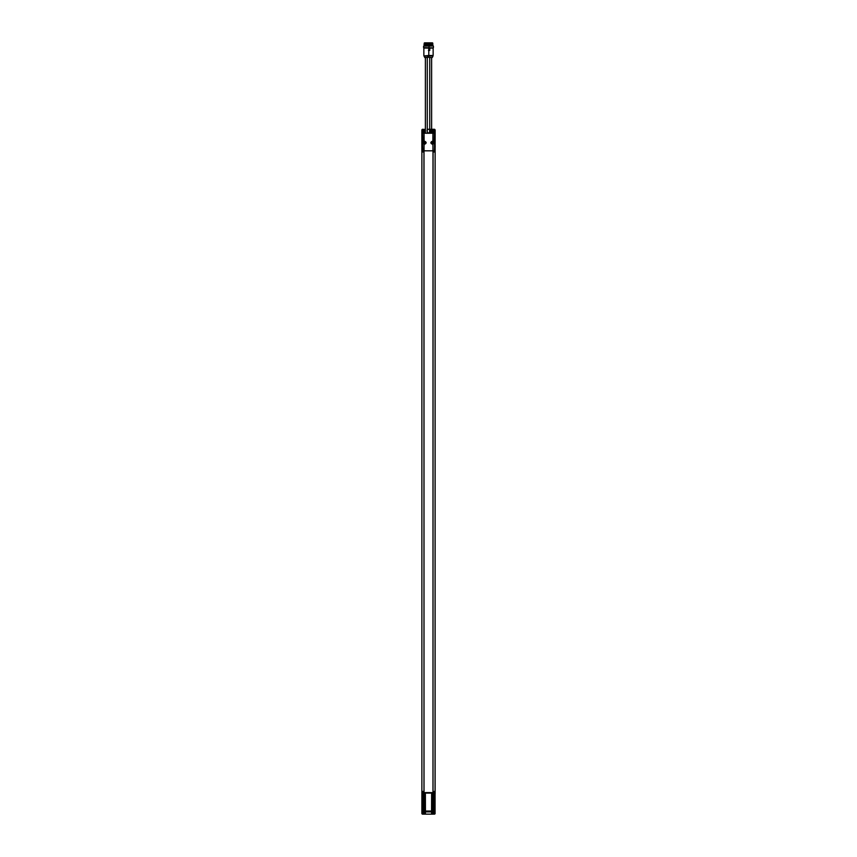 <?xml version="1.0" encoding="UTF-8"?>
<svg xmlns="http://www.w3.org/2000/svg" width="857" height="857" viewBox="0 0 857 857"><rect width="100%" height="100%" fill="white"/><g stroke="black" fill="none" stroke-linecap="round" stroke-linejoin="round"><path stroke-width="1.29" d="M432.517 45.496L432.517 45.496C427.943 45.4 427.879 45.292 432.335 45.185C434.52 45.078 424.676 44.982 430.385 44.875C436.577 44.768 428.286 44.66 428.746 44.564C433.331 44.457 433.471 44.35 429.153 44.243C433.471 44.35 433.331 44.457 428.746 44.564C428.286 44.66 436.577 44.768 430.385 44.875C424.676 44.982 434.52 45.078 432.335 45.185C427.879 45.292 427.943 45.4 432.517 45.496L424.483 45.496L428.371 45.335L428.371 44.2M428.457 43.611L428.661 45.496C433.203 45.41 433.728 45.325 430.278 45.239C425.34 45.142 431.757 45.057 432.903 44.971L429.743 44.703C433.835 44.618 433.588 44.521 429.014 44.435C433.588 44.521 433.835 44.618 429.743 44.703L432.903 44.971C431.757 45.057 425.34 45.142 430.278 45.239C433.728 45.325 433.203 45.41 428.682 45.496C433.203 45.41 433.728 45.325 430.278 45.239C425.34 45.142 431.757 45.057 432.903 44.971L429.743 44.703C433.835 44.618 433.588 44.521 429.014 44.435L432.892 43.825L428.629 43.611L432.517 43.611C433.524 43.718 424.59 43.825 430.964 43.932C436.802 44.039 426.411 44.136 429.153 44.243C426.411 44.136 436.802 44.039 430.964 43.932C424.59 43.825 433.524 43.718 432.517 43.611M428.629 44.575L432.731 44.393L432.764 45.496M428.821 43.343L428.564 44.007M431.628 129.278L431.628 57.505L429.732 57.505L429.732 129.278M431.628 57.505L429.164 57.505L428.5 56.348M428.875 45.957L423.583 46.139L433.235 45.957L429.068 46.139L428.875 47.853L433.235 47.853L423.583 47.66L432.474 48.035L428.789 48.11L428.789 55.48L433.139 55.48L433.139 48.11L429.721 48.11L429.764 50.424L428.425 50.381M428.414 50.349L429.7 50.381M428.789 50.424L429.764 50.424L429.786 48.035L424.526 47.853M428.971 48.292L429.646 49.91L428.789 50.124M429.164 48.292L429.646 49.91M429.014 48.271L429.486 49.942L428.789 50.038M429.111 43.032L432.357 42.925M432.046 42.85L429.314 42.85L432.046 42.85M428.671 42.925L432.689 43.225L428.746 42.85C425.554 42.85 430.375 42.85 428.746 42.85C425.554 42.85 430.375 42.85 428.746 42.85L432.689 42.925M432.571 43.225L428.789 43.225M428.886 43.611L432.689 43.343M428.564 44.393L427.986 44.435C423.412 44.521 423.165 44.618 427.257 44.703L424.097 44.971C425.243 45.057 431.66 45.142 426.722 45.239C423.272 45.325 423.797 45.41 428.318 45.496C423.797 45.41 423.272 45.325 426.722 45.239C431.66 45.142 425.243 45.057 424.097 44.971L427.257 44.703C423.165 44.618 423.412 44.521 427.986 44.435L424.076 44.585L424.483 45.496C429.057 45.4 429.121 45.292 424.665 45.185C422.48 45.078 432.324 44.982 426.615 44.875C420.423 44.768 428.714 44.66 428.254 44.564C423.669 44.457 423.529 44.35 427.847 44.243C423.529 44.35 423.669 44.457 428.254 44.564C428.714 44.66 420.423 44.768 426.615 44.875C432.324 44.982 422.48 45.078 424.665 45.185C429.121 45.292 429.057 45.4 424.483 45.496L424.483 45.496M424.076 44.2L427.847 44.243C430.589 44.136 420.198 44.039 426.036 43.932C432.41 43.825 423.476 43.718 424.483 43.611L424.086 43.825M427.847 44.243L424.108 43.825L428.371 43.611L424.269 43.632M427.268 133.221L427.268 57.505L425.372 57.505L425.372 133.221L434.553 133.221L434.553 150.821L434.542 133.221L434.553 150.821L432.956 150.821L432.956 144.051L432.421 144.212C430.343 143.226 430.343 142.241 432.421 141.255L433.663 141.919L433.663 143.548L432.871 143.89L433.085 150.821M426.325 57.505C421.162 57.505 431.35 57.505 426.325 57.505M423.915 150.821L424.129 143.89L423.337 143.548L423.337 141.919L424.579 141.255C426.657 142.241 426.657 143.226 424.579 144.212L424.044 144.051L424.044 150.821L422.458 150.821L422.447 133.221L422.458 150.821L422.447 133.221L425.372 133.221M422.812 133.221L434.188 133.221M424.044 150.821L432.956 150.821M433.235 143.601L432.871 143.89A1.296 1.296 0 0 1 432.399 144.019A1.286 1.286 0 0 0 433.363 143.44L433.524 143.73M433.663 143.548L433.363 142.016A1.286 1.286 0 0 0 433.235 141.866L433.663 141.919M433.085 133.231L433.235 141.866A1.286 1.286 0 0 0 430.996 142.733A1.286 1.286 0 0 0 432.399 144.019A1.296 1.296 0 0 1 430.996 142.733A1.296 1.296 0 0 1 432.871 141.576L432.956 133.231M423.337 143.548L423.337 141.919M423.765 143.601L423.637 143.44A1.286 1.286 0 0 0 423.765 143.601L424.129 143.89A1.296 1.296 0 0 0 424.601 144.019A1.286 1.286 0 0 1 423.765 143.601L423.476 143.73M423.476 141.737L423.765 141.866A1.286 1.286 0 0 0 423.637 142.016L423.915 133.231M424.718 143.772A1.039 1.039 0 0 0 425.618 142.208A1.039 1.039 0 0 0 423.808 142.208A1.039 1.039 0 0 0 424.718 143.772A1.039 1.039 0 0 1 423.808 142.208A1.039 1.039 0 0 1 425.618 142.208A1.039 1.039 0 0 1 424.718 143.772M424.044 133.231L424.129 141.576A1.296 1.296 0 0 1 426.004 142.733A1.286 1.286 0 0 1 424.601 144.019A1.296 1.296 0 0 0 426.004 142.733A1.296 1.296 0 0 0 423.765 141.866M432.282 143.772A1.039 1.039 0 0 1 431.382 142.208A1.039 1.039 0 0 1 433.192 142.208A1.039 1.039 0 0 1 432.282 143.772M432.282 142.476L432.528 143.173L431.842 142.98L432.378 142.444M424.718 142.476L424.965 143.173L424.269 142.98L424.804 142.444M424.954 42.85L427.686 42.85L424.954 42.85M424.311 42.925L428.329 42.925M424.429 43.225L428.211 43.225M435.12 151.903L435.12 791.439L435.142 151.903M435.12 792.136L434.649 814.096L435.12 813.389L433.342 814.15L433.342 793.336M422.715 150.821L422.308 132.878L425.372 132.878L422.715 132.867L422.19 129.428A0.761 0.761 0 0 1 422.63 129.278L421.848 130.039L421.848 151.839L421.848 130.039L423.572 129.278M421.848 151.839L423.947 152L424.011 791.439L421.88 791.439L421.88 813.389L423.09 814.15L421.88 813.389L422.351 814.096M421.88 792.168L421.965 791.439M435.12 145.026L435.152 130.039L434.403 129.278L427.268 129.278L434.37 129.278L435.12 130.039L434.81 129.428L434.853 132.139L433.899 132.139L434.285 132.878L434.853 132.139M424.718 129.278L425.372 129.278M421.965 152L421.88 130.039L421.88 152L423.926 152L423.926 150.843L434.692 150.821L434.692 132.878M435.152 147.297L434.853 129.514M435.152 145.733L435.152 147.093M432.871 129.278L435.12 130.039L435.12 151.153M422.062 129.514L422.63 129.278L421.88 130.039L422.63 129.278L421.88 130.039L421.88 793.678M435.12 792.275L435.12 791.439L432.999 791.439L433.053 152L435.12 152L435.056 791.439M421.88 485.458L421.88 151.153M424.001 150.843L424.001 792.596L435.056 792.629L435.056 813.679M433.074 150.843L432.989 791.439L432.999 150.843M435.12 792.168L435.12 793.711M421.955 813.732L422.63 814.15A0.761 0.761 0 0 1 421.955 813.732L421.944 792.629L423.658 792.618M424.333 793.357L423.765 793.357L424.901 793.357L423.851 793.357L424.815 793.357L424.333 814.15L422.63 814.15M432.667 793.357L433.235 793.357L432.185 793.357L433.149 793.357L432.667 814.15L433.342 814.15M425.147 793.293L423.39 793.111L425.147 793.293A2.839 2.839 0 0 1 424.901 793.357M433.471 793.293L431.714 793.111L433.471 793.293A2.839 2.839 0 0 1 433.235 793.357M431.564 811.536L425.436 811.472L431.564 811.536L431.596 814.15L425.404 814.15L425.436 811.9L431.564 811.9M432.667 814.15L431.628 814.15L431.628 792.607L431.564 811.472M425.436 811.472L425.372 792.607L425.372 814.15L424.333 814.15M431.564 811.858L425.436 811.536M424.333 792.596L425.372 792.607M432.667 792.596L431.628 792.607M423.658 793.336L423.658 814.15M435.045 813.732A0.761 0.761 0 0 1 434.37 814.15M433.342 792.618L435.056 792.629M424.001 792.596L423.926 791.439M421.944 792.629L423.926 792.596M432.999 152L435.12 152L435.12 130.039M424.408 131.935L422.747 131.967L422.747 130.189L424.408 130.221M432.592 131.935L432.592 130.221M434.124 130.06L434.124 132.117L432.592 132.085L432.592 130.071L434.124 130.06L429.796 130.039L431.564 130.06L431.564 132.107L429.935 131.957L429.935 130.21L429.603 131.978L431.125 131.935M431.478 130.103L429.603 130.189L429.603 131.978M431.478 132.064L431.125 130.221M424.365 130.071L424.408 132.096L422.726 131.967L422.726 130.189L424.354 130.06M432.592 132.096L431.574 132.096M431.564 130.06L432.592 130.071M424.408 130.071L422.876 130.06M425.372 132.096L424.408 132.096M427.204 132.117L427.065 130.21M434.274 131.967L434.274 130.189M429.796 132.117L434.124 132.117M422.726 130.189L422.726 131.967M422.876 132.117L425.372 132.117M422.308 132.878L422.147 132.139M434.285 132.867L427.268 132.867L434.285 132.728M424.333 150.821C427.289 150.843 421.43 150.843 424.333 150.821M432.667 150.821C435.624 150.843 429.753 150.843 432.667 150.821M422.308 150.821L423.926 150.843M432.196 57.505L428.993 57.387M432.367 57.387L433.031 55.962L423.969 55.962L424.804 57.505M428.961 48.271L429.389 49.963L428.789 49.963M426.325 57.387L424.633 57.387M427.268 57.505L428.789 55.48L423.969 55.962M428.789 48.11L423.936 48.035M435.12 152L435.12 791.439L435.12 152M432.999 792.596L432.999 791.439M431.574 811.322L425.426 811.322M425.426 811.054L431.574 811.054M432.774 793.357L432.774 814.15M424.226 814.15L424.226 793.357M431.574 793.089L425.426 793.089M423.09 814.15L423.09 792.629M433.91 814.15L433.91 792.629M433.074 791.439L433.074 792.596M435.12 151.271L435.152 151.839M432.785 131.935L432.785 130.221M424.215 131.935L424.215 130.221M423.915 130.21L423.915 131.935M433.085 130.21L434.103 130.21L434.103 131.957L433.085 131.935M433.899 132.139L433.899 132.867M423.101 132.139L423.101 132.867M433.139 48.11L432.474 47.853M433.417 47.66L433.417 46.139M429.314 42.85L428.746 42.85M423.861 55.48L423.861 48.11M423.583 47.66L423.583 46.139M425.286 150.757L423.39 150.757M433.61 150.757L431.714 150.757"/></g></svg>
